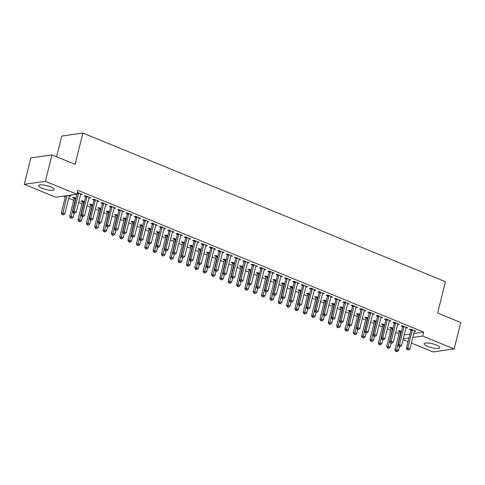 <?xml version="1.0" encoding="UTF-8"?>
<svg xmlns="http://www.w3.org/2000/svg" width="485" height="485" viewBox="0 0 485 485"><rect width="100%" height="100%" fill="white"/><g stroke="black" fill="none" stroke-linecap="round" stroke-linejoin="round"><path stroke-width="0.73" d="M50.877 186.961A8.112 1.976 14 0 1 54.29 189.556A8.112 1.976 14 0 1 49.882 190.229A8.112 1.976 14 0 1 41.959 188.228A8.112 1.976 14 0 1 38.545 185.634A8.112 1.976 14 0 1 42.953 184.961A8.112 1.976 14 0 1 50.877 186.961M436.451 345.059A8.112 1.976 14 0 1 439.865 347.654A8.112 1.976 14 0 1 435.457 348.327A8.112 1.976 14 0 1 427.534 346.326A8.112 1.976 14 0 1 424.12 343.726A8.112 1.976 14 0 1 428.528 343.059A8.112 1.976 14 0 1 436.451 345.059M63.517 196.128L65.348 196.88M68.682 198.244L73.69 200.299M78.685 202.348L82.032 203.718M87.027 205.767L90.374 207.137M95.369 209.187L98.716 210.557M103.711 212.606L107.058 213.982M112.053 216.025L115.4 217.401M120.395 219.45L123.742 220.82M128.737 222.87L132.084 224.24M137.079 226.289L140.426 227.659M145.421 229.708L148.774 231.084M153.763 233.127L157.116 234.504M162.105 236.553L165.458 237.923M170.447 239.972L173.8 241.342M178.789 243.391L182.142 244.761M187.131 246.81L190.484 248.187M195.473 250.23L198.826 251.606M203.821 253.655L207.168 255.025M212.163 257.074L215.51 258.444M220.505 260.493L223.852 261.87M228.847 263.913L232.194 265.289M237.189 267.338L240.536 268.708M245.531 270.757L248.878 272.127M253.873 274.177L257.22 275.547M262.215 277.596L265.562 278.972M270.557 281.015L273.904 282.391M278.899 284.44L282.246 285.81M287.241 287.86L290.588 289.23M295.583 291.279L298.93 292.649M303.925 294.698L307.272 296.074M312.267 298.117L315.614 299.494M320.609 301.543L323.956 302.913M328.951 304.962L332.298 306.332M337.293 308.381L340.64 309.757M345.635 311.8L348.982 313.177M353.977 315.226L357.324 316.596M362.319 318.645L365.666 320.015M370.661 322.064L374.008 323.434M379.003 325.483L382.35 326.86M387.345 328.903L390.692 330.279M395.687 332.328L399.034 333.698M55.702 197.237L24.25 184.342L45.39 181.335L76.842 194.23L55.702 197.237M45.39 181.335L51.98 154.903L30.84 157.91L24.25 184.342M56.587 156.794L61.759 136.055L82.899 133.054L445.454 281.706L437.64 313.037L460.75 322.513L454.16 348.945L433.02 351.946L411.395 343.083M408.061 341.713L403.053 339.664M74.096 198.177L72.75 197.625L74.175 197.419L76.048 198.189M89.361 197.334L89.179 198.05L90.61 197.85L85.602 195.794L84.178 196.001L85.53 196.552M90.786 205.016L89.434 204.464L90.859 204.264L92.732 205.028M106.045 204.179L105.863 204.894L107.294 204.688L102.293 202.639L100.862 202.839L102.214 203.397M107.47 211.86L106.118 211.308L107.549 211.102L109.416 211.866M122.729 211.017L122.553 211.733L123.978 211.533L118.977 209.478L117.546 209.684L118.898 210.235M124.154 218.699L122.802 218.147L124.233 217.947L126.1 218.711M139.413 217.862L139.237 218.577L140.662 218.371L135.661 216.322L134.23 216.522L135.582 217.08M140.838 225.543L139.486 224.985L140.917 224.785L142.784 225.549M156.097 224.7L155.921 225.416L157.346 225.216L152.345 223.161L150.914 223.367L152.266 223.918M157.522 232.382L156.17 231.83L157.601 231.624L159.468 232.394M172.781 231.545L172.605 232.26L174.03 232.054L169.029 230.005L167.598 230.205L168.95 230.757M174.206 239.226L172.854 238.668L174.285 238.468L176.152 239.232M189.465 238.384L189.289 239.099L190.714 238.899L185.713 236.844L184.282 237.044L185.634 237.601M190.89 246.065L189.538 245.513L190.969 245.307L192.836 246.077M206.149 245.222L205.973 245.937L207.404 245.737L202.397 243.682L200.966 243.888L202.318 244.44M207.574 252.903L206.222 252.352L207.653 252.151L209.52 252.915M222.833 252.067L222.657 252.782L224.088 252.576L219.081 250.527L217.65 250.727L219.002 251.285M224.258 259.748L222.906 259.196L224.337 258.99L226.204 259.754M239.517 258.905L239.341 259.62L240.772 259.42L235.765 257.365L234.334 257.571L235.686 258.123M240.942 266.586L239.59 266.035L241.021 265.829L242.888 266.598M256.201 265.75L256.025 266.465L257.456 266.259L252.449 264.21L251.018 264.41L252.37 264.962M257.626 273.431L256.274 272.873L257.705 272.673L259.572 273.437M272.891 272.588L272.709 273.304L274.14 273.103L269.133 271.048L267.708 271.254L269.054 271.806M274.31 280.269L272.964 279.718L274.389 279.512L276.256 280.281M289.575 279.433L289.393 280.148L290.824 279.942L285.817 277.893L284.392 278.093L285.738 278.645M290.994 287.114L289.648 286.556L291.073 286.356L292.94 287.12M306.259 286.271L306.077 286.987L307.508 286.781L302.501 284.731L301.076 284.931L302.422 285.489M307.678 293.952L306.332 293.401L307.757 293.195L309.624 293.965M322.943 293.11L322.761 293.825L324.192 293.625L319.185 291.57L317.76 291.776L319.106 292.328M324.362 300.791L323.016 300.239L324.441 300.039L326.314 300.803M339.627 299.954L339.445 300.67L340.876 300.464L335.869 298.414L334.444 298.614L335.79 299.172M341.046 307.635L339.7 307.084L341.125 306.878L342.998 307.642M356.311 306.793L356.129 307.508L357.56 307.308L352.553 305.253L351.128 305.459L352.48 306.011M357.736 314.474L356.384 313.922L357.809 313.716L359.682 314.486M372.995 313.637L372.82 314.353L374.244 314.147L369.243 312.097L367.812 312.298L369.164 312.849M374.42 321.319L373.068 320.761L374.499 320.561L376.366 321.325M389.679 320.476L389.503 321.191L390.928 320.991L385.927 318.936L384.496 319.142L385.848 319.694M391.104 328.157L389.752 327.605L391.183 327.399L393.05 328.169M406.363 327.314L406.187 328.036L407.612 327.83L402.611 325.781L401.18 325.981L402.532 326.532M404.241 334.892L409.964 334.08M413.778 333.541L423.684 332.134L77.818 190.32L76.842 194.23M414.705 330.74L414.529 331.455L415.954 331.249L410.953 329.2L409.522 329.4L410.874 329.958M399.446 331.576L398.094 331.025L399.525 330.825L401.392 331.588M398.021 323.895L397.845 324.611L399.27 324.41L394.269 322.355L392.838 322.561L394.19 323.113M382.762 324.738L381.41 324.186L382.841 323.98L384.708 324.744M381.337 317.057L381.161 317.772L382.586 317.566L377.585 315.517L376.154 315.717L377.506 316.275M366.078 317.893L364.726 317.342L366.151 317.142L368.024 317.905M364.653 310.212L364.471 310.927L365.902 310.727L360.895 308.672L359.47 308.878L360.822 309.43M349.394 311.055L348.042 310.503L349.467 310.297L351.34 311.067M347.969 303.374L347.787 304.089L349.218 303.889L344.211 301.834L342.786 302.034L344.138 302.591M332.704 304.216L331.358 303.658L332.783 303.458L334.656 304.222M331.285 296.535L331.103 297.25L332.534 297.044L327.527 294.995L326.102 295.195L327.448 295.747M316.02 297.372L314.674 296.82L316.099 296.614L317.972 297.384M314.601 289.69L314.419 290.406L315.85 290.206L310.843 288.151L309.418 288.357L310.764 288.908M299.336 290.533L297.99 289.975L299.415 289.775L301.282 290.539M297.917 282.852L297.735 283.567L299.166 283.361L294.159 281.312L292.734 281.512L294.08 282.07M282.652 283.689L281.306 283.137L282.731 282.937L284.598 283.701M281.233 276.007L281.051 276.723L282.482 276.523L277.475 274.468L276.05 274.674L277.396 275.225M265.968 276.85L264.616 276.298L266.047 276.092L267.914 276.862M264.549 269.169L264.367 269.884L265.798 269.678L260.791 267.629L259.36 267.829L260.712 268.387M249.284 270.012L247.932 269.454L249.363 269.254L251.23 270.018M247.859 262.324L247.683 263.04L249.114 262.84L244.107 260.784L242.676 260.991L244.028 261.542M232.6 263.167L231.248 262.615L232.679 262.409L234.546 263.179M231.175 255.486L230.999 256.201L232.43 256.001L227.423 253.946L225.992 254.152L227.344 254.704M215.916 256.329L214.564 255.771L215.995 255.571L217.862 256.335M214.491 248.647L214.315 249.363L215.746 249.157L210.739 247.107L209.308 247.308L210.66 247.859M199.232 249.484L197.88 248.932L199.311 248.726L201.178 249.496M197.807 241.803L197.631 242.518L199.056 242.318L194.055 240.263L192.624 240.469L193.976 241.021M182.548 242.645L181.196 242.088L182.627 241.888L184.494 242.652M181.123 234.964L180.947 235.68L182.372 235.474L177.371 233.424L175.94 233.624L177.292 234.182M165.864 235.801L164.512 235.249L165.943 235.049L167.81 235.813M164.439 228.12L164.263 228.835L165.688 228.635L160.687 226.58L159.256 226.786L160.608 227.338M149.18 228.962L147.828 228.411L149.259 228.205L151.126 228.975M147.755 221.281L147.579 221.997L149.004 221.79L144.003 219.741L142.572 219.941L143.924 220.499M132.496 222.124L131.144 221.566L132.575 221.366L134.442 222.13M131.071 214.437L130.895 215.152L132.32 214.952L127.319 212.897L125.888 213.103L127.24 213.655M115.812 215.279L114.46 214.728L115.891 214.522L117.758 215.291M114.387 207.598L114.211 208.314L115.636 208.113L110.635 206.058L109.204 206.264L110.556 206.816M99.128 208.441L97.776 207.883L99.201 207.683L101.074 208.447M97.703 200.76L97.521 201.475L98.952 201.269L93.945 199.22L92.52 199.42L93.872 199.972M82.444 201.596L81.092 201.045L82.517 200.838L84.39 201.608M81.019 193.915L80.837 194.631L82.268 194.43L77.303 192.393M69.591 195.54L69.41 196.255L70.84 196.055L69.088 195.334M423.684 332.134L422.708 336.05L454.16 348.945M51.98 154.903L75.09 164.379L82.899 133.054M403.265 338.809L408.988 337.996M412.802 337.457L422.708 336.05M412.286 330.303L410.856 330.509L406.412 348.327L407.843 348.121L412.286 330.303A1.043 0.867 81.9 0 0 412.317 329.915L412.298 329.751M407.721 349.715L408.558 350.055L407.721 349.715L407.843 348.121L409.928 348.976L414.372 331.158A1.043 0.867 81.9 0 1 414.523 330.818L414.608 330.697M410.856 330.509A1.043 0.867 81.9 0 0 410.886 330.121L410.813 329.218M406.412 348.327L407.151 349.794M408.558 350.055L409.928 348.976M399.385 330.843L399.458 331.74A1.043 0.867 -98.1 0 1 399.428 332.134L394.984 349.952L396.415 349.746L398.5 350.6L399.482 346.654M400.871 331.376L400.889 331.54A1.043 0.867 -98.1 0 1 400.853 331.928L396.293 351.34L395.724 351.419L397.124 351.68L396.293 351.34M398.5 350.6L397.124 351.68M395.724 351.419L394.984 349.952M403.944 326.884L402.514 327.09L398.07 344.908L399.501 344.702L403.944 326.884A1.043 0.867 81.9 0 0 403.975 326.496L403.957 326.332M399.379 346.29L400.216 346.636L399.379 346.29L399.501 344.702L401.586 345.556L406.03 327.739A1.043 0.867 81.9 0 1 406.181 327.399L406.266 327.278M402.514 327.09A1.043 0.867 81.9 0 0 402.544 326.696L402.471 325.799M398.07 344.908L398.809 346.375M400.216 346.636L401.586 345.556M395.596 323.465L394.172 323.665L389.728 341.482L391.159 341.282L395.596 323.465A1.043 0.867 81.9 0 0 395.633 323.077L395.614 322.913M391.037 342.871L391.868 343.216L391.037 342.871L391.159 341.282L393.244 342.137L397.682 324.32A1.043 0.867 81.9 0 1 397.833 323.98L397.924 323.853M394.172 323.665A1.043 0.867 81.9 0 0 394.202 323.277L394.129 322.379M389.728 341.482L390.467 342.956M391.868 343.216L393.244 342.137M391.043 327.423L391.116 328.321A1.043 0.867 -98.1 0 1 391.086 328.715L386.642 346.526L388.073 346.326L390.158 347.181L391.14 343.228M392.529 327.957L392.547 328.121A1.043 0.867 -98.1 0 1 392.51 328.509L387.951 347.915L387.382 348L388.782 348.26L387.951 347.915M390.158 347.181L388.782 348.26M387.382 348L386.642 346.526M382.701 323.998L382.774 324.901A1.043 0.867 -98.1 0 1 382.744 325.289L378.3 343.107L379.731 342.907L381.816 343.762L382.798 339.809M384.187 324.532L384.205 324.695A1.043 0.867 -98.1 0 1 384.168 325.089L379.609 344.495L379.04 344.574L380.44 344.841L379.609 344.495M381.816 343.762L380.44 344.841M379.04 344.574L378.3 343.107M387.254 320.045L385.83 320.245L381.386 338.063L382.817 337.863L387.254 320.045A1.043 0.867 81.9 0 0 387.291 319.651L387.272 319.488M382.695 339.451L383.526 339.791L382.695 339.451L382.817 337.863L384.902 338.718L389.34 320.9A1.043 0.867 81.9 0 1 389.491 320.561L389.576 320.433M385.83 320.245A1.043 0.867 81.9 0 0 385.86 319.858L385.787 318.954M381.386 338.063L382.125 339.53M383.526 339.791L384.902 338.718M378.912 316.626L377.488 316.826L373.044 334.644L374.475 334.444L378.912 316.626A1.043 0.867 81.9 0 0 378.949 316.232L378.93 316.068M374.353 336.032L375.184 336.372L374.353 336.032L374.475 334.444L376.56 335.299L380.998 317.481A1.043 0.867 81.9 0 1 381.149 317.135L381.234 317.014M377.488 316.826A1.043 0.867 81.9 0 0 377.518 316.438L377.445 315.535M373.044 334.644L373.783 336.111M375.184 336.372L376.56 335.299M374.359 320.579L374.432 321.482A1.043 0.867 -98.1 0 1 374.402 321.87L369.958 339.688L371.389 339.488L373.474 340.343L374.456 336.39M375.845 321.112L375.857 321.276A1.043 0.867 -98.1 0 1 375.826 321.67L371.267 341.076L370.698 341.155L372.098 341.416L371.267 341.076M373.474 340.343L372.098 341.416M370.698 341.155L369.958 339.688M366.017 317.16L366.09 318.063A1.043 0.867 -98.1 0 1 366.06 318.451L361.616 336.269L363.047 336.063L365.132 336.917L366.114 332.971M367.503 317.693L367.515 317.857A1.043 0.867 -98.1 0 1 367.484 318.245L362.925 337.657L362.356 337.736L363.756 337.996L362.925 337.657M365.132 336.917L363.756 337.996M362.356 337.736L361.616 336.269M370.57 313.201L369.146 313.407L364.702 331.225L366.133 331.019L370.57 313.201A1.043 0.867 81.9 0 0 370.601 312.813L370.588 312.649M366.011 332.613L366.842 332.952L366.011 332.613L366.133 331.019L368.218 331.873L372.656 314.056A1.043 0.867 81.9 0 1 372.807 313.716L372.892 313.595M369.146 313.407A1.043 0.867 81.9 0 0 369.176 313.013L369.103 312.116M364.702 331.225L365.441 332.692M366.842 332.952L368.218 331.873M357.675 313.74L357.748 314.638A1.043 0.867 -98.1 0 1 357.718 315.032L353.274 332.849L354.705 332.643L356.79 333.498L357.772 329.551M359.161 314.274L359.173 314.438A1.043 0.867 -98.1 0 1 359.142 314.826L354.583 334.232L354.008 334.317L355.414 334.577L354.583 334.232M356.79 333.498L355.414 334.577M354.008 334.317L353.274 332.849M362.228 309.782L360.804 309.988L356.36 327.805L357.791 327.599L362.228 309.782A1.043 0.867 81.9 0 0 362.259 309.394L362.246 309.23M357.669 329.188L358.5 329.533L357.669 329.188L357.791 327.599L359.876 328.454L364.314 310.636A1.043 0.867 81.9 0 1 364.465 310.297L364.55 310.176M360.804 309.988A1.043 0.867 81.9 0 0 360.834 309.594L360.761 308.696M356.36 327.805L357.099 329.273M358.5 329.533L359.876 328.454M349.333 310.321L349.406 311.218A1.043 0.867 -98.1 0 1 349.376 311.606L344.932 329.424L346.363 329.224L348.448 330.079L349.43 326.126M350.819 310.855L350.831 311.018A1.043 0.867 -98.1 0 1 350.8 311.406L346.241 330.812L345.666 330.897L347.072 331.158L346.241 330.812M348.448 330.079L347.072 331.158M345.666 330.897L344.932 329.424M353.886 306.362L352.462 306.562L348.018 324.38L349.449 324.18L353.886 306.362A1.043 0.867 81.9 0 0 353.917 305.974L353.904 305.811M349.327 325.768L350.158 326.114L349.327 325.768L349.449 324.18L351.534 325.035L355.972 307.217A1.043 0.867 81.9 0 1 356.123 306.878L356.208 306.75M352.462 306.562A1.043 0.867 81.9 0 0 352.492 306.174L352.419 305.271M348.018 324.38L348.751 325.853M350.158 326.114L351.534 325.035M345.544 302.943L344.12 303.143L339.676 320.961L341.107 320.761L345.544 302.943A1.043 0.867 81.9 0 0 345.575 302.549L345.562 302.385M340.985 322.349L341.816 322.689L340.985 322.349L341.107 320.761L343.192 321.616L347.63 303.798A1.043 0.867 81.9 0 1 347.781 303.458L347.866 303.331M344.12 303.143A1.043 0.867 81.9 0 0 344.15 302.755L344.077 301.852M339.676 320.961L340.409 322.428M341.816 322.689L343.192 321.616M337.202 299.524L335.778 299.724L331.334 317.542L332.758 317.342L337.202 299.524A1.043 0.867 81.9 0 0 337.233 299.13L337.22 298.966M332.643 318.93L333.474 319.269L332.643 318.93L332.758 317.342L334.85 318.196L339.288 300.379A1.043 0.867 81.9 0 1 339.439 300.033L339.524 299.912M335.778 299.724A1.043 0.867 81.9 0 0 335.808 299.336L335.735 298.433M331.334 317.542L332.067 319.009M333.474 319.269L334.85 318.196M328.86 296.099L327.436 296.305L322.992 314.122L324.416 313.916L328.86 296.099A1.043 0.867 81.9 0 0 328.891 295.711L328.878 295.547M324.301 315.511L325.132 315.85L324.301 315.511L324.416 313.916L326.502 314.771L330.946 296.953A1.043 0.867 81.9 0 1 331.097 296.614L331.182 296.493M327.436 296.305A1.043 0.867 81.9 0 0 327.466 295.911L327.387 295.013M322.992 314.122L323.725 315.589M325.132 315.85L326.502 314.771M320.518 292.679L319.094 292.885L314.65 310.703L316.075 310.497L320.518 292.679A1.043 0.867 81.9 0 0 320.549 292.291L320.536 292.128M315.959 312.085L316.79 312.431L315.959 312.085L316.075 310.497L318.16 311.352L322.604 293.534A1.043 0.867 81.9 0 1 322.755 293.195L322.84 293.073M319.094 292.885A1.043 0.867 81.9 0 0 319.124 292.491L319.045 291.594M314.65 310.703L315.383 312.17M316.79 312.431L318.16 311.352M312.176 289.26L310.752 289.46L306.308 307.278L307.733 307.078L312.176 289.26A1.043 0.867 81.9 0 0 312.207 288.872L312.195 288.702M307.617 308.666L308.448 309.012L307.617 308.666L307.733 307.078L309.818 307.933L314.262 290.115A1.043 0.867 81.9 0 1 314.413 289.775L314.498 289.648M310.752 289.46A1.043 0.867 81.9 0 0 310.782 289.072L310.703 288.169M306.308 307.278L307.041 308.751M308.448 309.012L309.818 307.933M303.834 285.841L302.41 286.041L297.966 303.859L299.39 303.658L303.834 285.841A1.043 0.867 81.9 0 0 303.865 285.447L303.852 285.283M299.275 305.247L300.106 305.586L299.275 305.247L299.39 303.658L301.476 304.513L305.92 286.696A1.043 0.867 81.9 0 1 306.071 286.356L306.156 286.229M302.41 286.041A1.043 0.867 81.9 0 0 302.44 285.653L302.361 284.75M297.966 303.859L298.699 305.326M300.106 305.586L301.476 304.513M295.492 282.415L294.062 282.622L289.624 300.439L291.048 300.233L295.492 282.415A1.043 0.867 81.9 0 0 295.523 282.027L295.51 281.864M290.933 301.828L291.764 302.167L290.933 301.828L291.048 300.233L293.134 301.088L297.578 283.276A1.043 0.867 81.9 0 1 297.729 282.931L297.814 282.81M294.062 282.622A1.043 0.867 81.9 0 0 294.098 282.234L294.019 281.33M289.624 300.439L290.357 301.906M291.764 302.167L293.134 301.088M287.15 278.996L285.72 279.202L281.282 297.02L282.706 296.814L287.15 278.996A1.043 0.867 81.9 0 0 287.181 278.608L287.168 278.445M282.585 298.408L283.422 298.748L282.585 298.408L282.706 296.814L284.792 297.669L289.236 279.851A1.043 0.867 81.9 0 1 289.387 279.512L289.472 279.39M285.72 279.202A1.043 0.867 81.9 0 0 285.756 278.808L285.677 277.911M281.282 297.02L282.015 298.487M283.422 298.748L284.792 297.669M340.991 306.896L341.064 307.799A1.043 0.867 -98.1 0 1 341.034 308.187L336.59 326.005L338.015 325.805L340.106 326.66L341.088 322.707M342.477 307.429L342.489 307.593A1.043 0.867 -98.1 0 1 342.458 307.987L337.899 327.393L337.324 327.472L338.73 327.733L337.899 327.393M340.106 326.66L338.73 327.733M337.324 327.472L336.59 326.005M332.643 303.477L332.722 304.38A1.043 0.867 -98.1 0 1 332.692 304.768L328.248 322.586L329.673 322.386L331.758 323.24L332.746 319.288M334.135 304.01L334.147 304.174A1.043 0.867 -98.1 0 1 334.116 304.568L329.558 323.974L328.982 324.053L330.388 324.313L329.558 323.974M331.758 323.24L330.388 324.313M328.982 324.053L328.248 322.586M324.301 300.057L324.38 300.955A1.043 0.867 -98.1 0 1 324.35 301.349L319.906 319.166L321.331 318.96L323.416 319.815L324.404 315.868M325.793 300.591L325.805 300.755A1.043 0.867 -98.1 0 1 325.774 301.143L321.216 320.555L320.64 320.633L322.046 320.894L321.216 320.555M323.416 319.815L322.046 320.894M320.64 320.633L319.906 319.166M315.959 296.638L316.038 297.535A1.043 0.867 -98.1 0 1 316.008 297.929L311.564 315.747L312.989 315.541L315.074 316.396L316.062 312.443M317.451 297.172L317.463 297.335A1.043 0.867 -98.1 0 1 317.433 297.723L312.873 317.129L312.298 317.214L313.704 317.475L312.873 317.129M315.074 316.396L313.704 317.475M312.298 317.214L311.564 315.747M307.617 293.213L307.696 294.116A1.043 0.867 -98.1 0 1 307.666 294.504L303.222 312.322L304.647 312.122L306.732 312.977L307.72 309.024M309.109 293.752L309.121 293.916A1.043 0.867 -98.1 0 1 309.09 294.304L304.531 313.71L303.956 313.795L305.362 314.056L304.531 313.71M306.732 312.977L305.362 314.056M303.956 313.795L303.222 312.322M299.275 289.794L299.354 290.697A1.043 0.867 -98.1 0 1 299.318 291.085L294.88 308.903L296.305 308.702L298.39 309.557L299.378 305.605M300.767 290.327L300.779 290.491A1.043 0.867 -98.1 0 1 300.748 290.885L296.189 310.291L295.614 310.37L297.02 310.63L296.189 310.291M298.39 309.557L297.02 310.63M295.614 310.37L294.88 308.903M290.933 286.374L291.012 287.278A1.043 0.867 -98.1 0 1 290.976 287.666L286.538 305.483L287.963 305.277L290.048 306.138L291.036 302.185M292.425 286.908L292.437 287.071A1.043 0.867 -98.1 0 1 292.406 287.459L287.841 306.872L287.272 306.95L288.678 307.211L287.841 306.872M290.048 306.138L288.678 307.211M287.272 306.95L286.538 305.483M282.591 282.955L282.664 283.852A1.043 0.867 -98.1 0 1 282.634 284.246L278.196 302.064L279.621 301.858L281.706 302.713L282.694 298.766M284.083 283.489L284.095 283.652A1.043 0.867 -98.1 0 1 284.064 284.04L279.499 303.452L278.93 303.531L280.336 303.792L279.499 303.452M281.706 302.713L280.336 303.792M278.93 303.531L278.196 302.064M274.249 279.536L274.322 280.433A1.043 0.867 -98.1 0 1 274.292 280.827L269.854 298.645L271.279 298.439L273.364 299.293L274.352 295.341M275.741 280.069L275.753 280.233A1.043 0.867 -98.1 0 1 275.722 280.621L271.157 300.027L270.588 300.112L271.994 300.373L271.157 300.027M273.364 299.293L271.994 300.373M270.588 300.112L269.854 298.645M278.808 275.577L277.378 275.783L272.94 293.595L274.364 293.395L278.808 275.577A1.043 0.867 81.9 0 0 278.839 275.189L278.827 275.025M274.243 294.983L275.08 295.329L274.243 294.983L274.364 293.395L276.45 294.25L280.894 276.432A1.043 0.867 81.9 0 1 281.045 276.092L281.13 275.971M277.378 275.783A1.043 0.867 81.9 0 0 277.408 275.389L277.335 274.492M272.94 293.595L273.673 295.068M275.08 295.329L276.45 294.25M265.907 276.111L265.98 277.014A1.043 0.867 -98.1 0 1 265.95 277.402L261.512 295.219L262.937 295.019L265.022 295.874L266.01 291.921M267.399 276.644L267.411 276.808A1.043 0.867 -98.1 0 1 267.38 277.202L262.815 296.608L262.246 296.687L263.652 296.953L262.815 296.608M265.022 295.874L263.652 296.953M262.246 296.687L261.512 295.219M270.466 272.158L269.036 272.358L264.598 290.175L266.022 289.975L270.466 272.158A1.043 0.867 81.9 0 0 270.497 271.764L270.484 271.6M265.901 291.564L266.738 291.909L265.901 291.564L266.022 289.975L268.108 290.83L272.552 273.013A1.043 0.867 81.9 0 1 272.703 272.673L272.788 272.546M269.036 272.358A1.043 0.867 81.9 0 0 269.066 271.97L268.993 271.066M264.598 290.175L265.331 291.643M266.738 291.909L268.108 290.83M257.565 272.691L257.638 273.595A1.043 0.867 -98.1 0 1 257.608 273.983L253.17 291.8L254.595 291.6L256.68 292.455L257.668 288.502M259.057 273.225L259.069 273.388A1.043 0.867 -98.1 0 1 259.038 273.782L254.473 293.189L253.904 293.267L255.31 293.528L254.473 293.189M256.68 292.455L255.31 293.528M253.904 293.267L253.17 291.8M262.124 268.738L260.694 268.939L256.256 286.756L257.68 286.556L262.124 268.738A1.043 0.867 81.9 0 0 262.155 268.344L262.142 268.181M257.559 288.145L258.396 288.484L257.559 288.145L257.68 286.556L259.766 287.411L264.21 269.593A1.043 0.867 81.9 0 1 264.361 269.248L264.446 269.126M260.694 268.939A1.043 0.867 81.9 0 0 260.724 268.551L260.651 267.647M256.256 286.756L256.989 288.223M258.396 288.484L259.766 287.411M249.223 269.272L249.296 270.175A1.043 0.867 -98.1 0 1 249.266 270.563L244.828 288.381L246.253 288.175L248.338 289.03L249.326 285.083M250.715 269.805L250.727 269.969A1.043 0.867 -98.1 0 1 250.696 270.357L246.131 289.769L245.562 289.848L246.968 290.109L246.131 289.769M248.338 289.03L246.968 290.109M245.562 289.848L244.828 288.381M253.782 265.313L252.352 265.519L247.914 283.337L249.338 283.131L253.782 265.313A1.043 0.867 81.9 0 0 253.813 264.925L253.8 264.762M249.217 284.725L250.054 285.065L249.217 284.725L249.338 283.131L251.424 283.986L255.868 266.168A1.043 0.867 81.9 0 1 256.019 265.829L256.104 265.707M252.352 265.519A1.043 0.867 81.9 0 0 252.382 265.131L252.309 264.228M247.914 283.337L248.647 284.804M250.054 285.065L251.424 283.986M240.881 265.853L240.954 266.75A1.043 0.867 -98.1 0 1 240.924 267.144L236.48 284.962L237.911 284.756L239.996 285.61L240.984 281.664M242.373 266.386L242.385 266.55A1.043 0.867 -98.1 0 1 242.354 266.938L237.789 286.344L237.22 286.429L238.626 286.69L237.789 286.344M239.996 285.61L238.626 286.69M237.22 286.429L236.48 284.962M245.44 261.894L244.01 262.1L239.572 279.918L240.996 279.712L245.44 261.894A1.043 0.867 81.9 0 0 245.471 261.506L245.458 261.342M240.875 281.3L241.712 281.646L240.875 281.3L240.996 279.712L243.082 280.566L247.526 262.749A1.043 0.867 81.9 0 1 247.677 262.409L247.762 262.288M244.01 262.1A1.043 0.867 81.9 0 0 244.04 261.706L243.967 260.809M239.572 279.918L240.305 281.385M241.712 281.646L243.082 280.566M232.539 262.433L232.612 263.331A1.043 0.867 -98.1 0 1 232.582 263.719L228.138 281.536L229.569 281.336L231.654 282.191L232.642 278.238M234.031 262.967L234.043 263.131A1.043 0.867 -98.1 0 1 234.012 263.519L229.447 282.925L228.878 283.01L230.284 283.27L229.447 282.925M231.654 282.191L230.284 283.27M228.878 283.01L228.138 281.536M237.098 258.475L235.668 258.675L231.224 276.492L232.654 276.292L237.098 258.475A1.043 0.867 81.9 0 0 237.129 258.087L237.116 257.923M232.533 277.881L233.37 278.226L232.533 277.881L232.654 276.292L234.74 277.147L239.184 259.329A1.043 0.867 81.9 0 1 239.335 258.99L239.42 258.863M235.668 258.675A1.043 0.867 81.9 0 0 235.698 258.287L235.625 257.389M231.224 276.492L231.963 277.966M233.37 278.226L234.74 277.147M224.197 259.008L224.27 259.911A1.043 0.867 -98.1 0 1 224.24 260.299L219.796 278.117L221.227 277.917L223.312 278.772L224.3 274.819M225.689 259.542L225.701 259.705A1.043 0.867 -98.1 0 1 225.67 260.099L221.105 279.505L220.536 279.584L221.942 279.845L221.105 279.505M223.312 278.772L221.942 279.845M220.536 279.584L219.796 278.117M228.756 255.055L227.326 255.255L222.882 273.073L224.312 272.873L228.756 255.055A1.043 0.867 81.9 0 0 228.787 254.661L228.774 254.498M224.191 274.462L225.028 274.801L224.191 274.462L224.312 272.873L226.398 273.728L230.842 255.91A1.043 0.867 81.9 0 1 230.993 255.571L231.078 255.443M227.326 255.255A1.043 0.867 81.9 0 0 227.356 254.867L227.283 253.964M222.882 273.073L223.621 274.54M225.028 274.801L226.398 273.728M215.855 255.589L215.928 256.492A1.043 0.867 -98.1 0 1 215.898 256.88L211.454 274.698L212.885 274.498L214.97 275.353L215.958 271.4M217.347 256.122L217.359 256.286A1.043 0.867 -98.1 0 1 217.328 256.68L212.763 276.086L212.194 276.165L213.6 276.426L212.763 276.086M214.97 275.353L213.6 276.426M212.194 276.165L211.454 274.698M220.414 251.636L218.984 251.836L214.54 269.654L215.97 269.454L220.414 251.636A1.043 0.867 81.9 0 0 220.445 251.242L220.433 251.078M215.849 271.042L216.686 271.382L215.849 271.042L215.97 269.454L218.056 270.309L222.5 252.491A1.043 0.867 81.9 0 1 222.651 252.145L222.736 252.024M218.984 251.836A1.043 0.867 81.9 0 0 219.014 251.448L218.941 250.545M214.54 269.654L215.279 271.121M216.686 271.382L218.056 270.309M207.513 252.17L207.586 253.067A1.043 0.867 -98.1 0 1 207.556 253.461L203.112 271.279L204.543 271.073L206.628 271.927L207.61 267.981M209.005 252.703L209.017 252.867A1.043 0.867 -98.1 0 1 208.987 253.255L204.421 272.667L203.852 272.746L205.258 273.006L204.421 272.667M206.628 271.927L205.258 273.006M203.852 272.746L203.112 271.279M212.072 248.211L210.642 248.417L206.198 266.235L207.629 266.029L212.072 248.211A1.043 0.867 81.9 0 0 212.103 247.823L212.09 247.659M207.507 267.623L208.344 267.962L207.507 267.623L207.629 266.029L209.714 266.883L214.158 249.066A1.043 0.867 81.9 0 1 214.309 248.726L214.394 248.605M210.642 248.417A1.043 0.867 81.9 0 0 210.672 248.023L210.599 247.126M206.198 266.235L206.937 267.702M208.344 267.962L209.714 266.883M199.171 248.75L199.244 249.648A1.043 0.867 -98.1 0 1 199.214 250.042L194.77 267.859L196.201 267.653L198.286 268.508L199.268 264.561M200.663 249.284L200.675 249.448A1.043 0.867 -98.1 0 1 200.644 249.836L196.079 269.242L195.51 269.327L196.916 269.587L196.079 269.242M198.286 268.508L196.916 269.587M195.51 269.327L194.77 267.859M203.73 244.792L202.3 244.998L197.856 262.815L199.286 262.609L203.73 244.792A1.043 0.867 81.9 0 0 203.761 244.404L203.748 244.24M199.165 264.198L200.002 264.543L199.165 264.198L199.286 262.609L201.372 263.464L205.816 245.646A1.043 0.867 81.9 0 1 205.967 245.307L206.052 245.186M202.3 244.998A1.043 0.867 81.9 0 0 202.33 244.604L202.257 243.706M197.856 262.815L198.595 264.283M200.002 264.543L201.372 263.464M190.829 245.325L190.902 246.228A1.043 0.867 -98.1 0 1 190.872 246.616L186.428 264.434L187.859 264.234L189.944 265.089L190.926 261.136M192.321 245.865L192.333 246.028A1.043 0.867 -98.1 0 1 192.302 246.416L187.737 265.822L187.168 265.907L188.574 266.168L187.737 265.822M189.944 265.089L188.574 266.168M187.168 265.907L186.428 264.434M195.388 241.372L193.958 241.572L189.514 259.39L190.944 259.19L195.388 241.372A1.043 0.867 81.9 0 0 195.419 240.984L195.406 240.821M190.823 260.778L191.66 261.124L190.823 260.778L190.944 259.19L193.03 260.045L197.474 242.227A1.043 0.867 81.9 0 1 197.625 241.888L197.71 241.76M193.958 241.572A1.043 0.867 81.9 0 0 193.988 241.184L193.915 240.281M189.514 259.39L190.253 260.863M191.66 261.124L193.03 260.045M182.487 241.906L182.56 242.809A1.043 0.867 -98.1 0 1 182.53 243.197L178.086 261.015L179.517 260.815L181.602 261.67L182.584 257.717M183.979 242.439L183.991 242.603A1.043 0.867 -98.1 0 1 183.96 242.997L179.395 262.403L178.826 262.482L180.232 262.743L179.395 262.403M181.602 261.67L180.232 262.743M178.826 262.482L178.086 261.015M187.046 237.953L185.616 238.153L181.172 255.971L182.602 255.771L187.046 237.953A1.043 0.867 81.9 0 0 187.077 237.559L187.064 237.395M182.481 257.359L183.318 257.699L182.481 257.359L182.602 255.771L184.688 256.626L189.132 238.808A1.043 0.867 81.9 0 1 189.283 238.468L189.368 238.341M185.616 238.153A1.043 0.867 81.9 0 0 185.646 237.765L185.573 236.862M181.172 255.971L181.911 257.438M183.318 257.699L184.688 256.626M174.145 238.487L174.218 239.39A1.043 0.867 -98.1 0 1 174.188 239.778L169.744 257.596L171.175 257.389L173.26 258.25L174.242 254.298M175.631 239.02L175.649 239.184A1.043 0.867 -98.1 0 1 175.618 239.572L171.053 258.984L170.484 259.063L171.89 259.323L171.053 258.984M173.26 258.25L171.89 259.323M170.484 259.063L169.744 257.596M178.704 234.528L177.274 234.734L172.83 252.552L174.26 252.345L178.704 234.528A1.043 0.867 81.9 0 0 178.735 234.14L178.722 233.976M174.139 253.94L174.976 254.279L174.139 253.94L174.26 252.345L176.346 253.206L180.79 235.389A1.043 0.867 81.9 0 1 180.941 235.043L181.026 234.922M177.274 234.734A1.043 0.867 81.9 0 0 177.304 234.346L177.231 233.443M172.83 252.552L173.569 254.019M174.976 254.279L176.346 253.206M165.803 235.067L165.876 235.965A1.043 0.867 -98.1 0 1 165.846 236.359L161.402 254.176L162.833 253.97L164.918 254.825L165.9 250.878M167.289 235.601L167.307 235.765A1.043 0.867 -98.1 0 1 167.276 236.153L162.711 255.565L162.142 255.643L163.548 255.904L162.711 255.565M164.918 254.825L163.548 255.904M162.142 255.643L161.402 254.176M170.362 231.109L168.932 231.315L164.488 249.132L165.918 248.926L170.362 231.109A1.043 0.867 81.9 0 0 170.393 230.721L170.374 230.557M165.797 250.521L166.634 250.86L165.797 250.521L165.918 248.926L168.004 249.781L172.448 231.963A1.043 0.867 81.9 0 1 172.599 231.624L172.684 231.503M168.932 231.315A1.043 0.867 81.9 0 0 168.962 230.921L168.889 230.023M164.488 249.132L165.227 250.599M166.634 250.86L168.004 249.781M157.461 231.648L157.534 232.545A1.043 0.867 -98.1 0 1 157.504 232.939L153.06 250.757L154.491 250.551L156.576 251.406L157.558 247.453M158.947 232.182L158.965 232.345A1.043 0.867 -98.1 0 1 158.935 232.733L154.369 252.139L153.8 252.224L155.206 252.485L154.369 252.139M156.576 251.406L155.206 252.485M153.8 252.224L153.06 250.757M162.02 227.689L160.59 227.895L156.146 245.713L157.577 245.507L162.02 227.689A1.043 0.867 81.9 0 0 162.051 227.301L162.032 227.138M157.455 247.095L158.292 247.441L157.455 247.095L157.577 245.507L159.662 246.362L164.106 228.544A1.043 0.867 81.9 0 1 164.257 228.205L164.342 228.083M160.59 227.895A1.043 0.867 81.9 0 0 160.62 227.501L160.547 226.604M156.146 245.713L156.885 247.18M158.292 247.441L159.662 246.362M149.119 228.223L149.192 229.126A1.043 0.867 -98.1 0 1 149.162 229.514L144.718 247.332L146.149 247.132L148.234 247.987L149.216 244.034M150.605 228.756L150.623 228.92A1.043 0.867 -98.1 0 1 150.593 229.314L146.027 248.72L145.458 248.805L146.864 249.066L146.027 248.72M148.234 247.987L146.864 249.066M145.458 248.805L144.718 247.332M153.678 224.27L152.248 224.47L147.804 242.288L149.234 242.088L153.678 224.27A1.043 0.867 81.9 0 0 153.709 223.876L153.69 223.712M149.113 243.676L149.95 244.022L149.113 243.676L149.234 242.088L151.32 242.943L155.764 225.125A1.043 0.867 81.9 0 1 155.915 224.785L156 224.658M152.248 224.47A1.043 0.867 81.9 0 0 152.278 224.082L152.205 223.179M147.804 242.288L148.543 243.755M149.95 244.022L151.32 242.943M140.777 224.804L140.85 225.707A1.043 0.867 -98.1 0 1 140.82 226.095L136.376 243.913L137.807 243.712L139.892 244.567L140.874 240.615M142.263 225.337L142.281 225.501A1.043 0.867 -98.1 0 1 142.25 225.895L137.685 245.301L137.116 245.38L138.522 245.64L137.685 245.301M139.892 244.567L138.522 245.64M137.116 245.38L136.376 243.913M145.336 220.851L143.906 221.051L139.462 238.869L140.892 238.668L145.336 220.851A1.043 0.867 81.9 0 0 145.367 220.457L145.348 220.293M140.771 240.257L141.608 240.596L140.771 240.257L140.892 238.668L142.978 239.523L147.422 221.706A1.043 0.867 81.9 0 1 147.573 221.36L147.658 221.239M143.906 221.051A1.043 0.867 81.9 0 0 143.936 220.663L143.863 219.76M139.462 238.869L140.201 240.336M141.608 240.596L142.978 239.523M132.435 221.384L132.508 222.288A1.043 0.867 -98.1 0 1 132.478 222.676L128.034 240.493L129.465 240.287L131.55 241.142L132.532 237.195M133.921 221.918L133.939 222.081A1.043 0.867 -98.1 0 1 133.902 222.469L129.343 241.882L128.774 241.96L130.174 242.221L129.343 241.882M131.55 241.142L130.174 242.221M128.774 241.96L128.034 240.493M136.994 217.425L135.564 217.632L131.12 235.449L132.55 235.243L136.994 217.425A1.043 0.867 81.9 0 0 137.025 217.037L137.006 216.874M132.429 236.838L133.266 237.177L132.429 236.838L132.55 235.243L134.636 236.098L139.08 218.28A1.043 0.867 81.9 0 1 139.225 217.941L139.316 217.82M135.564 217.632A1.043 0.867 81.9 0 0 135.594 217.244L135.521 216.34M131.12 235.449L131.859 236.916M133.266 237.177L134.636 236.098M124.093 217.965L124.166 218.862A1.043 0.867 -98.1 0 1 124.136 219.256L119.692 237.074L121.123 236.868L123.208 237.723L124.19 233.776M125.579 218.499L125.597 218.662A1.043 0.867 -98.1 0 1 125.56 219.05L121.001 238.456L120.432 238.541L121.832 238.802L121.001 238.456M123.208 237.723L121.832 238.802M120.432 238.541L119.692 237.074M128.646 214.006L127.222 214.212L122.778 232.03L124.208 231.824L128.646 214.006A1.043 0.867 81.9 0 0 128.683 213.618L128.664 213.455M124.087 233.412L124.918 233.758L124.087 233.412L124.208 231.824L126.294 232.679L130.732 214.861A1.043 0.867 81.9 0 1 130.883 214.522L130.968 214.4M127.222 214.212A1.043 0.867 81.9 0 0 127.252 213.818L127.179 212.921M122.778 232.03L123.517 233.497M124.918 233.758L126.294 232.679M115.751 214.546L115.824 215.443A1.043 0.867 -98.1 0 1 115.794 215.831L111.35 233.649L112.781 233.449L114.866 234.303L115.848 230.351M117.237 215.079L117.249 215.243A1.043 0.867 -98.1 0 1 117.218 215.631L112.659 235.037L112.09 235.122L113.49 235.383L112.659 235.037M114.866 234.303L113.49 235.383M112.09 235.122L111.35 233.649M120.304 210.587L118.88 210.787L114.436 228.605L115.866 228.405L120.304 210.587A1.043 0.867 81.9 0 0 120.341 210.199L120.322 210.035M115.745 229.993L116.576 230.339L115.745 229.993L115.866 228.405L117.952 229.26L122.39 211.442A1.043 0.867 81.9 0 1 122.541 211.102L122.626 210.975M118.88 210.787A1.043 0.867 81.9 0 0 118.91 210.399L118.837 209.502M114.436 228.605L115.175 230.078M116.576 230.339L117.952 229.26M107.409 211.12L107.482 212.024A1.043 0.867 -98.1 0 1 107.452 212.412L103.008 230.229L104.439 230.029L106.524 230.884L107.506 226.931M108.895 211.654L108.907 211.818A1.043 0.867 -98.1 0 1 108.876 212.212L104.317 231.618L103.748 231.697L105.148 231.957L104.317 231.618M106.524 230.884L105.148 231.957M103.748 231.697L103.008 230.229M111.962 207.168L110.538 207.368L106.094 225.185L107.525 224.985L111.962 207.168A1.043 0.867 81.9 0 0 111.993 206.774L111.98 206.61M107.403 226.574L108.234 226.913L107.403 226.574L107.525 224.985L109.61 225.84L114.048 208.023A1.043 0.867 81.9 0 1 114.199 207.683L114.284 207.556M110.538 207.368A1.043 0.867 81.9 0 0 110.568 206.98L110.495 206.076M106.094 225.185L106.833 226.653M108.234 226.913L109.61 225.84M99.067 207.701L99.14 208.605A1.043 0.867 -98.1 0 1 99.11 208.993L94.666 226.81L96.097 226.61L98.182 227.465L99.164 223.512M100.553 208.235L100.565 208.398A1.043 0.867 -98.1 0 1 100.534 208.792L95.975 228.199L95.4 228.277L96.806 228.538L95.975 228.199M98.182 227.465L96.806 228.538M95.4 228.277L94.666 226.81M103.62 203.748L102.196 203.949L97.752 221.766L99.182 221.566L103.62 203.748A1.043 0.867 81.9 0 0 103.651 203.354L103.638 203.191M99.061 223.155L99.892 223.494L99.061 223.155L99.182 221.566L101.268 222.421L105.706 204.603A1.043 0.867 81.9 0 1 105.857 204.258L105.942 204.137M102.196 203.949A1.043 0.867 81.9 0 0 102.226 203.561L102.153 202.657M97.752 221.766L98.491 223.233M99.892 223.494L101.268 222.421M90.725 204.282L90.798 205.179A1.043 0.867 -98.1 0 1 90.768 205.573L86.324 223.391L87.755 223.185L89.84 224.04L90.822 220.093M92.211 204.815L92.223 204.979A1.043 0.867 -98.1 0 1 92.192 205.367L87.633 224.779L87.057 224.858L88.464 225.119L87.633 224.779M89.84 224.04L88.464 225.119M87.057 224.858L86.324 223.391M95.278 200.323L93.854 200.529L89.41 218.347L90.84 218.141L95.278 200.323A1.043 0.867 81.9 0 0 95.309 199.935L95.296 199.771M90.719 219.735L91.55 220.075L90.719 219.735L90.84 218.141L92.926 218.996L97.364 201.178A1.043 0.867 81.9 0 1 97.515 200.838L97.6 200.717M93.854 200.529A1.043 0.867 81.9 0 0 93.884 200.135L93.811 199.238M89.41 218.347L90.143 219.814M91.55 220.075L92.926 218.996M82.383 200.863L82.456 201.76A1.043 0.867 -98.1 0 1 82.426 202.154L77.982 219.972L79.413 219.766L81.498 220.62L82.48 216.674M83.869 201.396L83.881 201.56A1.043 0.867 -98.1 0 1 83.85 201.948L79.291 221.354L78.715 221.439L80.122 221.7L79.291 221.354M81.498 220.62L80.122 221.7M78.715 221.439L77.982 219.972M86.936 196.904L85.512 197.11L81.068 214.928L82.499 214.722L86.936 196.904A1.043 0.867 81.9 0 0 86.967 196.516L86.954 196.352M82.377 216.31L83.208 216.656L82.377 216.31L82.499 214.722L84.584 215.576L89.022 197.759A1.043 0.867 81.9 0 1 89.173 197.419L89.258 197.298M85.512 197.11A1.043 0.867 81.9 0 0 85.542 196.716L85.469 195.819M81.068 214.928L81.801 216.395M83.208 216.656L84.584 215.576M74.041 197.437L74.114 198.341A1.043 0.867 -98.1 0 1 74.084 198.729L69.64 216.546L71.065 216.346L73.15 217.201L74.138 213.248M75.527 197.977L75.539 198.141A1.043 0.867 -98.1 0 1 75.508 198.529L70.949 217.935L70.373 218.02L71.78 218.28L70.949 217.935M73.15 217.201L71.78 218.28M70.373 218.02L69.64 216.546M78.594 193.485L77.17 193.685L72.726 211.502L74.156 211.302L78.594 193.485A1.043 0.867 81.9 0 0 78.625 193.097L78.612 192.933M74.035 212.891L74.866 213.236L74.035 212.891L74.156 211.302L76.242 212.157L80.68 194.339A1.043 0.867 81.9 0 1 80.831 194L80.916 193.873M77.17 193.685A1.043 0.867 81.9 0 0 77.2 193.297L77.17 192.927M72.726 211.502L73.459 212.976M74.866 213.236L76.242 212.157M65.608 195.831L61.298 213.127L62.723 212.927L64.808 213.782L69.252 195.964A1.043 0.867 -98.1 0 1 69.403 195.625L69.488 195.497M67.039 195.625L62.607 214.515L62.031 214.594L63.438 214.855L62.607 214.515M64.808 213.782L63.438 214.855M62.031 214.594L61.298 213.127M412.317 329.915L410.886 330.121M399.458 331.74L400.889 331.54M399.428 332.134L400.853 331.928M403.975 326.496L402.544 326.696M395.633 323.077L394.202 323.277M391.116 328.321L392.547 328.121M391.086 328.715L392.51 328.509M382.774 324.901L384.205 324.695M382.744 325.289L384.168 325.089M387.291 319.651L385.86 319.858M378.949 316.232L377.518 316.438M374.432 321.482L375.857 321.276M374.402 321.87L375.826 321.67M366.09 318.063L367.515 317.857M366.06 318.451L367.484 318.245M370.601 312.813L369.176 313.013M357.748 314.638L359.173 314.438M357.718 315.032L359.142 314.826M362.259 309.394L360.834 309.594M349.406 311.218L350.831 311.018M349.376 311.606L350.8 311.406M353.917 305.974L352.492 306.174M345.575 302.549L344.15 302.755M337.233 299.13L335.808 299.336M328.891 295.711L327.466 295.911M320.549 292.291L319.124 292.491M312.207 288.872L310.782 289.072M303.865 285.447L302.44 285.653M295.523 282.027L294.098 282.234M287.181 278.608L285.756 278.808M341.064 307.799L342.489 307.593M341.034 308.187L342.458 307.987M332.722 304.38L334.147 304.174M332.692 304.768L334.116 304.568M324.38 300.955L325.805 300.755M324.35 301.349L325.774 301.143M316.038 297.535L317.463 297.335M316.008 297.929L317.433 297.723M307.696 294.116L309.121 293.916M307.666 294.504L309.09 294.304M299.354 290.697L300.779 290.491M299.318 291.085L300.748 290.885M291.012 287.278L292.437 287.071M290.976 287.666L292.406 287.459M282.664 283.852L284.095 283.652M282.634 284.246L284.064 284.04M274.322 280.433L275.753 280.233M274.292 280.827L275.722 280.621M278.839 275.189L277.408 275.389M265.98 277.014L267.411 276.808M265.95 277.402L267.38 277.202M270.497 271.764L269.066 271.97M257.638 273.595L259.069 273.388M257.608 273.983L259.038 273.782M262.155 268.344L260.724 268.551M249.296 270.175L250.727 269.969M249.266 270.563L250.696 270.357M253.813 264.925L252.382 265.131M240.954 266.75L242.385 266.55M240.924 267.144L242.354 266.938M245.471 261.506L244.04 261.706M232.612 263.331L234.043 263.131M232.582 263.719L234.012 263.519M237.129 258.087L235.698 258.287M224.27 259.911L225.701 259.705M224.24 260.299L225.67 260.099M228.787 254.661L227.356 254.867M215.928 256.492L217.359 256.286M215.898 256.88L217.328 256.68M220.445 251.242L219.014 251.448M207.586 253.067L209.017 252.867M207.556 253.461L208.987 253.255M212.103 247.823L210.672 248.023M199.244 249.648L200.675 249.448M199.214 250.042L200.644 249.836M203.761 244.404L202.33 244.604M190.902 246.228L192.333 246.028M190.872 246.616L192.302 246.416M195.419 240.984L193.988 241.184M182.56 242.809L183.991 242.603M182.53 243.197L183.96 242.997M187.077 237.559L185.646 237.765M174.218 239.39L175.649 239.184M174.188 239.778L175.618 239.572M178.735 234.14L177.304 234.346M165.876 235.965L167.307 235.765M165.846 236.359L167.276 236.153M170.393 230.721L168.962 230.921M157.534 232.545L158.965 232.345M157.504 232.939L158.935 232.733M162.051 227.301L160.62 227.501M149.192 229.126L150.623 228.92M149.162 229.514L150.593 229.314M153.709 223.876L152.278 224.082M140.85 225.707L142.281 225.501M140.82 226.095L142.25 225.895M145.367 220.457L143.936 220.663M132.508 222.288L133.939 222.081M132.478 222.676L133.902 222.469M137.025 217.037L135.594 217.244M124.166 218.862L125.597 218.662M124.136 219.256L125.56 219.05M128.683 213.618L127.252 213.818M115.824 215.443L117.249 215.243M115.794 215.831L117.218 215.631M120.341 210.199L118.91 210.399M107.482 212.024L108.907 211.818M107.452 212.412L108.876 212.212M111.993 206.774L110.568 206.98M99.14 208.605L100.565 208.398M99.11 208.993L100.534 208.792M103.651 203.354L102.226 203.561M90.798 205.179L92.223 204.979M90.768 205.573L92.192 205.367M95.309 199.935L93.884 200.135M82.456 201.76L83.881 201.56M82.426 202.154L83.85 201.948M86.967 196.516L85.542 196.716M74.114 198.341L75.539 198.141M74.084 198.729L75.508 198.529M78.625 193.097L77.2 193.297"/></g></svg>
